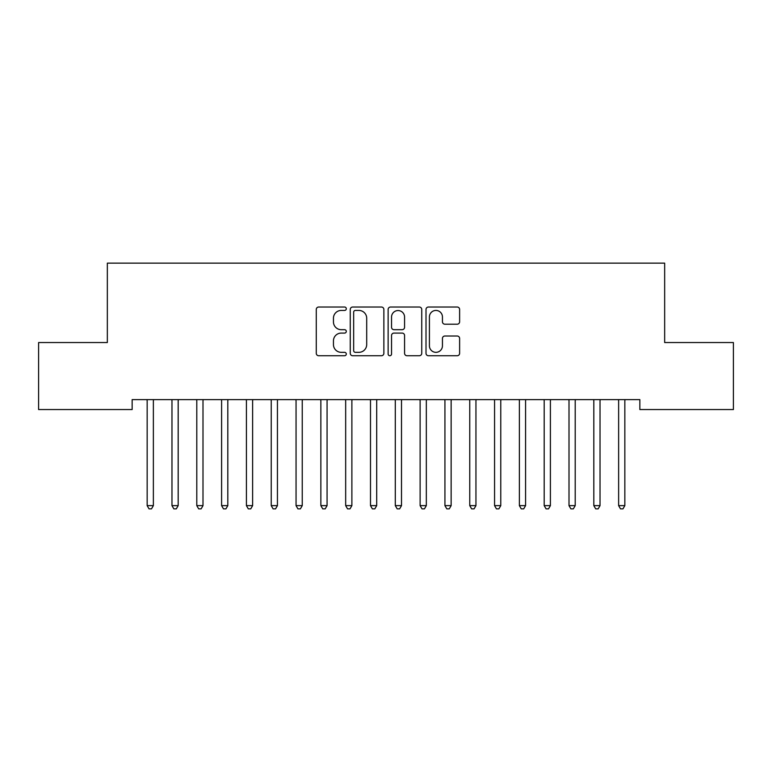<?xml version="1.0" encoding="UTF-8"?>
<svg xmlns="http://www.w3.org/2000/svg" width="772" height="772" viewBox="0 0 772 772"><rect width="100%" height="100%" fill="white"/><g stroke="black" fill="none" stroke-linecap="round" stroke-linejoin="round"><path stroke-width="1.16" d="M346.3 308.732A1.708 1.708 0 0 0 344.592 307.024L318.711 307.024A2.432 2.432 0 0 0 316.279 309.466L316.279 353.306A2.432 2.432 0 0 0 318.711 355.738L344.592 355.738A1.708 1.708 0 0 0 346.3 354.039A1.708 1.708 0 0 0 344.592 352.331L341.243 352.331A7.797 7.797 0 0 1 333.446 344.534L333.446 340.886A7.797 7.797 0 0 1 341.243 333.089L344.592 333.089A1.708 1.708 0 0 0 346.3 331.381A1.708 1.708 0 0 0 344.592 329.683L341.243 329.683A7.797 7.797 0 0 1 333.446 321.885L333.446 318.228A7.797 7.797 0 0 1 341.243 310.44L344.592 310.44A1.708 1.708 0 0 0 346.3 308.732M457.178 324.201A2.432 2.432 0 0 0 459.62 321.76L459.62 309.466A2.432 2.432 0 0 0 457.178 307.024L428.441 307.024A2.432 2.432 0 0 0 426.009 309.466L426.009 353.306A2.432 2.432 0 0 0 428.441 355.738L457.178 355.738A2.432 2.432 0 0 0 459.62 353.306L459.62 338.445A2.432 2.432 0 0 0 457.178 336.013L444.884 336.013A2.432 2.432 0 0 0 442.443 338.445L442.443 345.817A6.514 6.514 0 0 1 435.929 352.331A6.514 6.514 0 0 1 429.415 345.817L429.415 316.954A6.514 6.514 0 0 1 435.929 310.44A6.514 6.514 0 0 1 442.443 316.954L442.443 321.76A2.432 2.432 0 0 0 444.884 324.201L457.178 324.201M639.853 399.626L132.147 399.626L132.147 409.546L38.6 409.546L38.6 342.546L107.337 342.546L107.337 263.146L664.663 263.146L664.663 342.546L733.4 342.546L733.4 409.546L639.853 409.546L639.853 399.626M383.867 309.466A2.432 2.432 0 0 0 381.436 307.024L352.688 307.024A2.432 2.432 0 0 0 350.256 309.466L350.256 353.306A2.432 2.432 0 0 0 352.688 355.738L381.436 355.738A2.432 2.432 0 0 0 383.867 353.306L383.867 309.466M390.564 307.024L419.312 307.024A2.432 2.432 0 0 1 421.744 309.466L421.744 353.306A2.432 2.432 0 0 1 419.312 355.738L407.008 355.738A2.432 2.432 0 0 1 404.576 353.306L404.576 335.521A2.432 2.432 0 0 0 402.135 333.089L393.981 333.089A2.432 2.432 0 0 0 391.539 335.521L391.539 354.039A1.708 1.708 0 0 1 389.841 355.738A1.708 1.708 0 0 1 388.133 354.039L388.133 309.466A2.432 2.432 0 0 1 390.564 307.024M355.371 310.44A1.708 1.708 0 0 0 353.663 312.139L353.663 350.623A1.708 1.708 0 0 0 355.371 352.331L358.903 352.331A7.797 7.797 0 0 0 366.7 344.534L366.7 318.228A7.797 7.797 0 0 0 358.903 310.44L355.371 310.44M404.576 317.07A6.514 6.514 0 0 0 398.053 310.556A6.514 6.514 0 0 0 391.539 317.07L391.539 327.241A2.432 2.432 0 0 0 393.981 329.683L402.135 329.683A2.432 2.432 0 0 0 404.576 327.241L404.576 317.07M146.979 399.983A2.48 2.48 0 0 1 147.162 400.909A2.48 2.48 0 0 0 146.979 399.983L146.834 399.626M153.696 399.626L153.541 399.983A2.48 2.48 0 0 0 153.367 400.909L153.367 505.631L147.162 505.631L147.162 400.909M153.367 505.631L151.505 508.854L149.025 508.854L147.162 505.631M171.799 399.983A2.48 2.48 0 0 1 171.973 400.909A2.48 2.48 0 0 0 171.799 399.983L171.654 399.626M196.609 399.983A2.48 2.48 0 0 1 196.792 400.909A2.48 2.48 0 0 0 196.609 399.983L196.464 399.626M178.506 399.626L178.361 399.983A2.48 2.48 0 0 0 178.178 400.909L178.178 505.631L171.973 505.631L171.973 400.909M178.178 505.631L176.315 508.854L173.835 508.854L171.973 505.631M203.316 399.626L203.171 399.983A2.48 2.48 0 0 0 202.997 400.909L202.997 505.631L196.792 505.631L196.792 400.909M202.997 505.631L201.135 508.854L198.655 508.854L196.792 505.631M221.429 399.983A2.48 2.48 0 0 1 221.603 400.909A2.48 2.48 0 0 0 221.429 399.983L221.284 399.626M246.239 399.983A2.48 2.48 0 0 1 246.422 400.909A2.48 2.48 0 0 0 246.239 399.983L246.094 399.626M228.136 399.626L227.991 399.983A2.48 2.48 0 0 0 227.808 400.909L227.808 505.631L221.603 505.631L221.603 400.909M227.808 505.631L225.945 508.854L223.465 508.854L221.603 505.631M252.946 399.626L252.801 399.983A2.48 2.48 0 0 0 252.627 400.909L252.627 505.631L246.422 505.631L246.422 400.909M252.627 505.631L250.765 508.854L248.285 508.854L246.422 505.631M271.059 399.983A2.48 2.48 0 0 1 271.233 400.909A2.48 2.48 0 0 0 271.059 399.983L270.904 399.626M277.766 399.626L277.621 399.983A2.48 2.48 0 0 0 277.438 400.909L277.438 505.631L271.233 505.631L271.233 400.909M277.438 505.631L275.575 508.854L273.095 508.854L271.233 505.631M295.869 399.983A2.48 2.48 0 0 1 296.052 400.909A2.48 2.48 0 0 0 295.869 399.983L295.724 399.626M302.576 399.626L302.431 399.983A2.48 2.48 0 0 0 302.248 400.909L302.248 505.631L296.052 505.631L296.052 400.909M302.248 505.631L300.395 508.854L297.905 508.854L296.052 505.631M320.679 399.983A2.48 2.48 0 0 1 320.863 400.909A2.48 2.48 0 0 0 320.679 399.983L320.534 399.626M327.396 399.626L327.241 399.983A2.48 2.48 0 0 0 327.067 400.909L327.067 505.631L320.863 505.631L320.863 400.909M327.067 505.631L325.205 508.854L322.725 508.854L320.863 505.631M345.499 399.983A2.48 2.48 0 0 1 345.673 400.909A2.48 2.48 0 0 0 345.499 399.983L345.354 399.626M352.206 399.626L352.061 399.983A2.48 2.48 0 0 0 351.878 400.909L351.878 505.631L345.673 505.631L345.673 400.909M351.878 505.631L350.015 508.854L347.535 508.854L345.673 505.631M370.309 399.983A2.48 2.48 0 0 1 370.492 400.909A2.48 2.48 0 0 0 370.309 399.983L370.164 399.626M377.016 399.626L376.871 399.983A2.48 2.48 0 0 0 376.697 400.909L376.697 505.631L370.492 505.631L370.492 400.909M376.697 505.631L374.835 508.854L372.355 508.854L370.492 505.631M395.129 399.983A2.48 2.48 0 0 1 395.303 400.909A2.48 2.48 0 0 0 395.129 399.983L394.984 399.626M401.836 399.626L401.691 399.983A2.48 2.48 0 0 0 401.508 400.909L401.508 505.631L395.303 505.631L395.303 400.909M401.508 505.631L399.645 508.854L397.165 508.854L395.303 505.631M419.939 399.983A2.48 2.48 0 0 1 420.122 400.909A2.48 2.48 0 0 0 419.939 399.983L419.794 399.626M426.646 399.626L426.501 399.983A2.48 2.48 0 0 0 426.327 400.909L426.327 505.631L420.122 505.631L420.122 400.909M426.327 505.631L424.465 508.854L421.985 508.854L420.122 505.631M444.759 399.983A2.48 2.48 0 0 1 444.933 400.909A2.48 2.48 0 0 0 444.759 399.983L444.604 399.626M451.466 399.626L451.321 399.983A2.48 2.48 0 0 0 451.137 400.909L451.137 505.631L444.933 505.631L444.933 400.909M451.137 505.631L449.275 508.854L446.795 508.854L444.933 505.631M469.569 399.983A2.48 2.48 0 0 1 469.752 400.909A2.48 2.48 0 0 0 469.569 399.983L469.424 399.626M476.276 399.626L476.131 399.983A2.48 2.48 0 0 0 475.948 400.909L475.948 505.631L469.752 505.631L469.752 400.909M475.948 505.631L474.095 508.854L471.605 508.854L469.752 505.631M494.379 399.983A2.48 2.48 0 0 1 494.562 400.909A2.48 2.48 0 0 0 494.379 399.983L494.234 399.626M501.096 399.626L500.941 399.983A2.48 2.48 0 0 0 500.767 400.909L500.767 505.631L494.562 505.631L494.562 400.909M500.767 505.631L498.905 508.854L496.425 508.854L494.562 505.631M519.199 399.983A2.48 2.48 0 0 1 519.373 400.909A2.48 2.48 0 0 0 519.199 399.983L519.054 399.626M525.906 399.626L525.761 399.983A2.48 2.48 0 0 0 525.578 400.909L525.578 505.631L519.373 505.631L519.373 400.909M525.578 505.631L523.715 508.854L521.235 508.854L519.373 505.631M544.009 399.983A2.48 2.48 0 0 1 544.192 400.909A2.48 2.48 0 0 0 544.009 399.983L543.864 399.626M550.716 399.626L550.571 399.983A2.48 2.48 0 0 0 550.397 400.909L550.397 505.631L544.192 505.631L544.192 400.909M550.397 505.631L548.535 508.854L546.055 508.854L544.192 505.631M568.829 399.983A2.48 2.48 0 0 1 569.003 400.909A2.48 2.48 0 0 0 568.829 399.983L568.684 399.626M575.536 399.626L575.391 399.983A2.48 2.48 0 0 0 575.208 400.909L575.208 505.631L569.003 505.631L569.003 400.909M575.208 505.631L573.345 508.854L570.865 508.854L569.003 505.631M593.639 399.983A2.48 2.48 0 0 1 593.822 400.909A2.48 2.48 0 0 0 593.639 399.983L593.494 399.626M600.346 399.626L600.201 399.983A2.48 2.48 0 0 0 600.027 400.909L600.027 505.631L593.822 505.631L593.822 400.909M600.027 505.631L598.165 508.854L595.685 508.854L593.822 505.631M618.459 399.983A2.48 2.48 0 0 1 618.633 400.909A2.48 2.48 0 0 0 618.459 399.983L618.304 399.626M625.166 399.626L625.021 399.983A2.48 2.48 0 0 0 624.837 400.909L624.837 505.631L618.633 505.631L618.633 400.909M624.837 505.631L622.975 508.854L620.495 508.854L618.633 505.631"/></g></svg>

